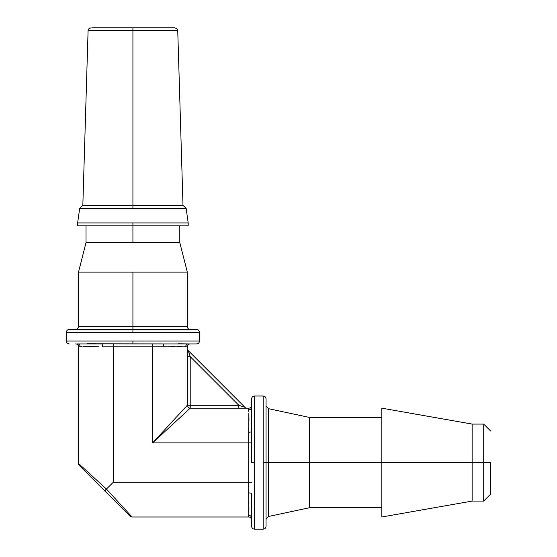 <?xml version="1.0" encoding="UTF-8"?>
<svg xmlns="http://www.w3.org/2000/svg" width="557" height="557" viewBox="0 0 557 557"><rect width="100%" height="100%" fill="white"/><g stroke="black" fill="none" stroke-linecap="round" stroke-linejoin="round"><path stroke-width="0.84" d="M251.597 428.549L251.583 462.582L254.479 462.582L254.479 396.013L263.162 396.013L263.162 462.582L266.051 462.582L266.051 398.903L266.051 462.582L268.342 462.582L268.342 516.506L266.051 519.333M251.722 416.928L251.583 407.09A2.896 2.757 -0 0 1 248.687 409.841L248.687 408.17L190.222 408.17C188.475 407.982 187.514 407.021 187.326 405.273L190.222 405.273L190.222 408.17L190.222 405.273L238.807 405.273L244.948 407.32L188.175 350.548L244.948 407.32L238.807 405.273L190.222 356.689L238.807 405.273L238.807 408.17L238.807 405.273L244.948 407.32A2.896 2.896 -179.8 0 0 246.995 408.17A2.896 2.896 -179.8 0 1 244.948 407.32M251.583 398.903L251.583 407.09L251.583 398.903C251.764 397.162 252.732 396.194 254.479 396.013L254.479 529.15L263.162 529.15L254.479 529.15L254.479 462.582L251.583 462.582L251.583 407.09A2.896 2.757 -0 0 1 248.687 409.841L248.687 408.17A2.896 2.896 0 0 0 251.583 405.273A2.896 2.896 -179.8 0 1 248.687 408.17L190.222 408.17A2.896 2.896 -179.8 0 1 187.326 405.273L152.597 442.899L190.222 408.17L152.597 442.899L248.687 442.899L248.742 428.403M254.479 396.013L263.162 396.013L263.162 529.15L263.162 462.582L266.051 462.582L266.051 526.254L266.051 462.582L268.342 462.582L268.342 408.657L268.342 462.582L309.469 462.582L309.469 417.43L309.469 462.582L472.134 462.582L472.134 424.086L472.134 462.582L483.706 462.582L483.706 424.086L483.706 462.582L490.654 462.582L490.654 494.129L490.654 462.582L483.706 462.582L483.706 501.077L483.706 462.582L472.134 462.582L472.134 501.077L472.134 462.582L381.83 462.582L381.83 516.993L381.83 408.17L381.83 462.582L309.469 462.582L309.469 507.733L309.469 462.582L268.342 462.582L268.342 516.506L309.469 507.733L381.83 507.733M199.483 341.016L132.914 341.016L132.914 343.913L196.593 343.913C198.334 343.732 199.302 342.764 199.483 341.016L199.483 332.334L199.483 341.016L66.346 341.016L66.346 332.334L199.483 332.334L132.914 332.334L132.914 329.438L132.914 332.334L66.346 332.334L66.346 341.016L132.914 341.016L132.914 343.913L87.254 343.773L164.141 343.913A2.896 0.891 -90 0 0 163.25 346.809L185.655 346.809A2.896 2.757 90 0 1 188.405 343.913L178.567 343.773M171.34 27.85L132.914 27.85L132.914 30.656L177.746 30.656L132.914 30.656L132.914 205.282L182.988 205.282L132.914 205.282L132.914 208.457L186.163 208.457L188.196 222.925L132.914 222.925L132.914 225.822L188.196 225.822L132.914 225.822L132.914 242.608L179.8 242.608L187.326 272.129L132.914 272.129L132.914 329.438L132.914 326.548L187.326 326.548C187.514 328.289 188.475 329.257 190.222 329.438M98.06 27.85L174.849 27.85L171.66 27.85L174.849 27.85L176.847 28.651L177.746 30.656L182.988 205.282L186.163 208.457L79.665 208.457L77.632 222.925L79.665 208.457L132.914 208.457L132.914 205.282L82.84 205.282L132.914 205.282L132.914 30.656L88.09 30.656L132.914 30.656L132.914 27.85L91.787 27.85M171.66 27.85L169.878 27.85M196.593 329.438L132.914 329.438L196.593 329.438C198.334 329.626 199.302 330.586 199.483 332.334M187.326 272.129L187.326 326.548L78.502 326.548L132.914 326.548L132.914 272.129L187.326 272.129L179.8 242.608L132.914 242.608L132.914 225.822L77.632 225.822L132.914 225.822L132.914 222.925L77.632 222.925L188.196 222.925L186.163 208.457M78.502 272.129L86.029 242.608L132.914 242.608L86.029 242.608L78.502 272.129L132.914 272.129L78.502 272.129L78.502 326.548C78.314 328.289 77.353 329.257 75.606 329.438M194.511 343.913L190.222 343.913A2.896 2.896 0 0 0 187.326 346.809A2.896 2.896 -179.8 0 1 190.222 343.913L164.141 343.913A2.896 0.891 -90 0 0 163.25 346.809L113.231 346.809L113.231 343.913L113.231 346.809L102.579 346.809A2.896 0.891 90 0 0 101.687 343.913L87.254 343.773M69.242 329.438L132.914 329.438L69.242 329.438C67.494 329.626 66.527 330.586 66.346 332.334M167.086 346.753L152.597 346.809L152.597 442.899L187.326 405.273L190.222 405.273L190.222 356.689L187.326 356.689L190.222 356.689L188.175 350.548L190.222 356.689L190.222 405.273L238.807 405.273M189.443 354.336L189.115 353.368M157.84 27.85L152.5 27.85M146.407 27.85L132.914 27.85M131.731 27.85L119.428 27.85M113.329 27.85L107.988 27.85M168.151 346.726L187.326 346.809L187.326 405.273L187.326 346.809L185.655 346.809A2.896 2.757 90 0 1 188.405 343.913M77.423 343.913A2.896 2.757 -90 0 1 80.173 346.809L78.502 346.809L78.502 463.459L106.429 489.067L113.231 482.265L248.687 482.265L248.687 442.899L152.597 442.899L152.597 343.913L152.597 346.809L102.579 346.809A2.896 0.891 90 0 0 101.687 343.913L77.423 343.913A2.896 2.757 -90 0 1 80.173 346.809L82.13 346.726M86.161 346.558L98.742 346.753M248.721 495.786L248.687 482.265L113.231 482.265L113.231 346.809L113.231 482.265L104.667 490.828L129.983 516.144A2.896 2.896 0 0 0 132.03 516.993L106.429 489.067L104.667 490.828L79.352 465.506A2.896 2.896 -179.8 0 1 78.502 463.459A2.896 2.896 0 0 0 79.352 465.506L104.667 490.828L106.429 489.067L78.502 463.459L78.502 346.809A2.896 2.896 0 0 0 75.606 343.913A2.896 2.896 -179.8 0 1 78.502 346.809L80.173 346.809M190.222 356.689L188.175 350.548A2.896 2.896 -179.8 0 1 187.326 348.564M188.175 350.548A2.896 2.896 -179.8 0 1 187.326 348.501M248.742 411.338L248.721 410.899M248.847 424.796L248.937 415.828M81.67 346.753L81.231 346.774M83.592 346.649L90.436 346.538M95.184 346.649L88.674 346.524M93.792 346.614L88.744 346.524M86.739 346.545L84.782 346.6M181.93 346.635L177.363 346.524M174.564 346.551L170.783 346.649M248.972 418.342L248.958 420.096M177.154 346.524L178.846 346.538M170.707 346.649L174.404 346.558M166.118 346.774L167.072 346.753M165.882 428.5L162.574 432.093M106.429 489.067L113.231 482.265L106.429 489.067L132.03 516.993L248.687 516.993L248.77 497.819M251.583 524.179L251.583 518.073A2.896 2.757 180 0 0 248.687 515.316A2.896 2.757 180 0 1 251.583 518.073L251.583 493.808A2.896 0.891 -0 0 0 248.687 492.917L248.687 516.993A2.896 2.896 -179.8 0 1 251.583 519.89A2.896 2.896 0 0 0 248.687 516.993L132.03 516.993A2.896 2.896 -179.8 0 1 129.983 516.144L104.667 490.828M248.854 511.772L248.958 508.513M248.847 500.367L248.937 504.064M121.315 505.303L116.761 500.332M251.722 508.235L251.583 493.808A2.896 0.891 -0 0 0 248.687 492.917L248.687 482.265L251.583 482.265L248.687 482.265L248.687 442.899L251.583 442.899L248.687 442.899L248.687 432.239A2.896 0.891 180 0 0 251.583 431.355A2.896 0.891 180 0 1 248.687 432.239L248.854 413.412M248.882 423.452L248.972 418.425M248.951 416.406L248.895 414.443M248.687 409.841L248.77 411.797M251.583 518.073L251.583 526.254C251.764 528.001 252.732 528.969 254.479 529.15M263.162 396.013C264.909 396.194 265.87 397.162 266.051 398.903M266.051 405.823L268.342 408.657L309.469 417.43L381.83 417.43M381.83 408.17L472.134 424.086L483.706 424.086L490.654 431.034M162.567 27.85L160.228 27.85M148.963 27.85L145.983 27.85M188.196 222.925L188.196 225.822M179.8 242.608L179.8 225.822M86.029 225.822L86.029 242.608M77.632 225.822L77.632 222.925M79.665 208.457L82.84 205.282L88.09 30.656L88.981 28.651L90.979 27.85M116.866 27.85L113.524 27.85M66.346 341.016C66.527 342.764 67.494 343.732 69.242 343.913M381.83 516.993L472.134 501.077L483.706 501.077L490.654 494.129M263.162 529.15C264.909 528.969 265.87 528.001 266.051 526.254"/></g></svg>

